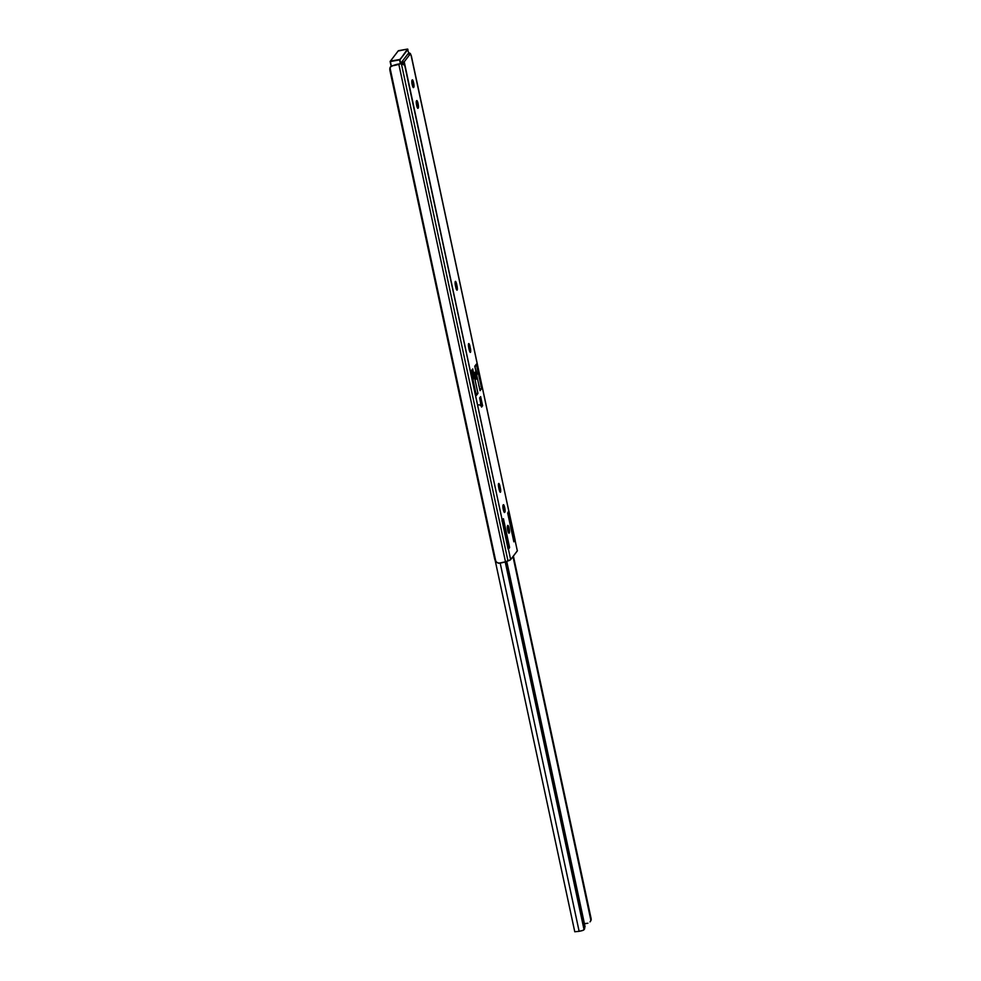<?xml version="1.0" encoding="UTF-8"?>
<svg xmlns="http://www.w3.org/2000/svg" width="981" height="981" viewBox="0 0 981 981"><rect width="100%" height="100%" fill="white"/><g stroke="black" fill="none" stroke-linecap="round" stroke-linejoin="round"><path stroke-width="1.47" d="M498.618 483.535A3.814 0.748 -100.1 0 1 498.74 483.449A3.814 0.748 -100.1 0 1 500.016 486.417L498.556 486.674L500.016 486.417L500.58 491.959L499.084 489.298L498.618 483.535L500.298 487.716A3.814 0.748 -100.1 0 1 500.347 492.266A3.814 0.748 -100.1 0 1 499.084 489.298L498.802 487.998L500.298 487.716L498.789 487.986A3.814 0.748 -100.1 0 1 498.618 483.535M468.624 343.644A3.814 0.748 -100.1 0 1 468.746 343.571A3.814 0.748 -100.1 0 1 470.022 346.526L468.575 346.784L470.022 346.526L470.488 352.302L468.808 348.12L468.759 343.558L470.304 347.838A3.814 0.748 -100.1 0 1 470.365 352.387A3.814 0.748 -100.1 0 1 469.09 349.42L468.808 348.12A3.814 0.748 -100.1 0 1 468.624 343.644M455.294 281.461A3.814 0.748 -100.1 0 1 455.417 281.375A3.814 0.748 -100.1 0 1 456.692 284.343L455.245 284.6L456.692 284.343L457.256 289.886L455.76 287.237L455.294 281.461L456.974 285.643A3.814 0.748 -100.1 0 1 457.036 290.192A3.814 0.748 -100.1 0 1 455.76 287.237L455.478 285.925L456.974 285.643L455.478 285.912A3.814 0.748 -100.1 0 1 455.294 281.461M476.067 374.975L476.239 379.144L474.939 376.459A3.556 0.699 -100.1 0 1 474.878 372.216A3.556 0.699 -100.1 0 1 476.067 374.975A3.556 0.699 -100.1 0 1 476.128 379.23A3.556 0.699 -100.1 0 1 474.939 376.459L474.767 372.29L476.067 374.975M411.333 55.88L410.009 53.256L410.647 54.213L408.66 52.704L410.009 53.256L411.382 56.187L410.45 53.697L404.233 61.815L404.466 65.224L401.352 63.581L398.826 64.305L505.485 561.806L507.986 560.96L401.352 63.581L507.986 560.96A6.781 1.177 -12.1 0 0 510.66 559.624L508.428 549.176A6.781 1.177 167.9 0 1 508.256 549.348L501.99 520.126A6.781 1.177 -12.1 0 0 502.162 519.967L404.613 64.918L401.352 63.581L393.7 65.335M401.916 63.753L401.793 63.103L404.405 62.637L502.162 519.967L503.437 518.716L509.556 547.288L508.428 549.176L510.66 559.624L517.33 550.917L515.086 540.47L513.848 541.831L507.692 513.149L508.82 511.248L411.272 56.211L508.82 511.248A6.781 1.177 -12.1 0 0 508.906 511.101L515.172 540.31A6.781 1.177 167.9 0 1 515.086 540.47L517.33 550.917A6.781 1.177 -12.1 0 0 517.416 550.66L510.66 559.624L505.485 561.806L398.826 64.305A6.744 1.177 167.9 0 1 392.841 65.702L390.352 66.941L389.997 70.804L494.559 558.52L389.997 70.804A5.089 2.759 71.3 0 1 389.997 67.714L495.883 561.672L389.997 67.714L390.965 66.34L396.459 64.476A4.034 0.699 -12.1 0 0 396.851 64.366A4.034 0.699 167.9 0 1 396.459 64.476L391.775 65.948M397.845 64.243L400.971 63.606M509.114 533.124L507.459 528.784L507.888 525.424L509.409 529.85L509.114 533.124A3.814 0.748 -100.1 0 1 508.992 533.21A3.814 0.748 -100.1 0 1 507.655 529.924A3.814 0.748 -100.1 0 1 507.533 525.779L507.753 525.497A3.814 0.748 -100.1 0 1 507.876 525.424A3.814 0.748 -100.1 0 1 509.213 528.71A3.814 0.748 -100.1 0 1 509.323 532.842L509.114 533.124M504.663 512.401L503.13 508.796L503.449 504.688L504.847 508.379L504.663 512.401A3.814 0.748 -100.1 0 1 504.553 512.487A3.814 0.748 -100.1 0 1 503.204 509.188A3.814 0.748 -100.1 0 1 503.094 505.056L503.314 504.774A3.814 0.748 -100.1 0 1 503.425 504.688A3.814 0.748 -100.1 0 1 504.774 507.986A3.814 0.748 -100.1 0 1 504.884 512.119L504.663 512.401M418.029 108.253L416.373 103.912L416.802 100.54L418.323 104.979L418.029 108.253A3.814 0.748 -100.1 0 1 417.906 108.339A3.814 0.748 -100.1 0 1 416.569 105.053A3.814 0.748 -100.1 0 1 416.459 100.908L416.667 100.626A3.814 0.748 -100.1 0 1 416.79 100.553A3.814 0.748 -100.1 0 1 418.127 103.839A3.814 0.748 -100.1 0 1 418.249 107.971L418.029 108.253M412.228 79.902L413.761 83.508L413.455 87.616L412.045 83.912L412.228 79.902A3.814 0.748 -100.1 0 1 412.351 79.817A3.814 0.748 -100.1 0 1 413.688 83.103A3.814 0.748 -100.1 0 1 413.798 87.248L413.59 87.53A3.814 0.748 -100.1 0 1 413.467 87.603A3.814 0.748 -100.1 0 1 412.118 84.317A3.814 0.748 -100.1 0 1 412.008 80.184L412.228 79.902M481.413 406.575L479.611 397.943L480.641 396.594L482.603 405.742L481.573 407.078L479.611 397.943L480.641 396.594L482.603 405.742L480.469 403.608M481.622 388.623L480.04 390.683L474.792 366.207L476.374 364.135L481.622 388.623L480.04 390.683L474.792 366.207L476.374 364.135L481.622 388.623L479.672 388.966L481.622 388.623M476.386 395.466L471.138 370.99L472.719 368.917L477.968 393.406L476.386 395.466L471.138 370.99L472.719 368.917L477.968 393.406L476.386 395.466M508.906 511.101L515.111 539.93L514.289 540.065L515.172 540.261A6.781 1.177 167.9 0 1 515.086 540.47L513.823 541.708L507.692 513.149L508.82 511.248A6.781 1.177 -12.1 0 0 508.906 511.101L508.906 511.089M411.382 56.064L410.45 53.697L404.233 61.815L401.523 62.306L404.233 61.815L404.405 62.637L401.916 63.691M407.74 54.188L410.45 53.697L407.74 54.188M494.559 558.52L496.582 562.456L499.501 563.204A6.744 1.177 -12.1 0 0 505.485 561.806L498.434 563.241L495.883 561.672A5.089 2.759 71.3 0 1 494.559 558.52M517.245 550.464L411.37 56.015M395.049 64.856L394.35 65.077M390.965 66.34L391.811 65.935M396.851 64.366L400.604 63.704M514.277 540.47L515.172 540.31L514.277 540.47M508.084 549.102L501.99 520.126A6.781 1.177 -12.1 0 0 502.162 519.967L503.437 518.716L509.556 547.288L508.649 547.447L509.568 547.68L508.428 549.176A6.781 1.177 167.9 0 1 508.256 549.348L508.084 549.102M508.636 547.852L509.568 547.68L508.636 547.852M476.018 393.749L477.968 393.406L476.018 393.749M478.397 404.932A2.71 2.612 37.4 0 1 481.573 407.078L482.603 405.742A2.71 2.612 -142.6 0 0 480.849 403.731M413.124 87.37L413.798 87.248L413.124 87.37M417.563 108.094L418.249 107.971L417.563 108.094M468.808 348.096L470.304 347.838L468.808 348.096M504.209 512.241L504.884 512.119L504.209 512.241M508.649 532.965L509.323 532.842L508.649 532.965M508.146 512.143A3.814 0.748 -100.1 0 1 508.783 513.321L514.216 538.692A3.814 0.748 -100.1 0 1 514.093 541.218L514.216 538.692L508.048 512.094M502.505 519.513A3.814 0.748 -100.1 0 1 503.143 520.69L508.575 546.074A3.814 0.748 -100.1 0 1 508.44 548.6L508.575 546.074L502.407 519.464M502.088 519.881L502.014 521.181M507.79 548.085L508.44 548.6A3.814 0.748 -100.1 0 1 508.33 548.686A3.814 0.748 -100.1 0 1 507.925 548.342M502.014 520.739A3.814 0.748 -100.1 0 1 502.051 520.077M472.842 380.432L473.48 378.703M471.272 371.603L471.824 370.879L473.492 378.727L471.812 370.892L471.272 371.603M476.729 375.245A11.232 10.84 -142.6 0 1 477.134 374.178L476.643 374.816L474.841 366.391L477.134 374.178L476.68 375.429M475.417 366.183L474.927 366.82L475.417 366.183M473.038 379.843A11.232 10.84 -142.6 0 1 473.296 379.181L471.824 370.879M475.282 391.112L475.773 392.854M474.951 390.597L475.92 392.756M479.402 386.563L478.777 385.594L479.402 386.563M475.54 375.882L474.583 373.381L475.552 375.809L474.902 379.218L475.54 375.882M399.941 59.78L400.763 63.642L399.941 59.78L407.937 49.332L399.561 59.902L400.371 63.716L399.537 59.51L390.377 61.141L398.372 50.693L407.532 49.062L399.941 59.78L390.377 61.141L398.372 50.693L407.532 49.062L399.941 59.78M408.93 53.967L407.544 49.05L408.93 53.967L407.544 49.05L398.494 50.951M401.462 62.379L407.949 53.906L401.462 62.379L401.732 63.63L401.462 62.379M391.37 66.107L390.389 61.533L399.561 59.902L390.119 61.533L391.137 66.23L390.18 61.251L391.37 66.107M579.133 931.325L500.187 563.106L579.133 931.325L574.768 931.766L579.133 931.325A4.034 0.699 -12.1 0 1 582.236 930.638L579.133 931.325M584.553 928.995L584.038 929.681L505.203 561.905L584.038 929.669L582.236 930.638L584.038 929.669L584.615 927.045L506.257 561.549L585.032 926.505L506.748 561.377L585.032 926.505L584.296 929.289L584.615 927.045A3.384 3.274 37.4 0 1 584.038 929.669L583.339 930.27M590.758 919.773L512.977 556.595L591.114 918.547L513.394 556.055L591.114 918.547L590.55 921.171A3.384 3.274 -142.6 0 0 591.114 918.547L590.758 919.773M584.431 923.71A6.744 1.177 -12.1 0 0 587.913 923.219L583.572 923.759M589.998 921.882L590.55 921.171M400.947 63.618L397.244 64.268M503.179 520.862L508.55 545.865M508.82 513.48L514.191 538.495M475.307 378.948C476.03 375.453 475.466 373.344 473.602 372.621M390.119 61.533L398.384 50.681M495.147 560.335L574.768 931.766"/></g></svg>
